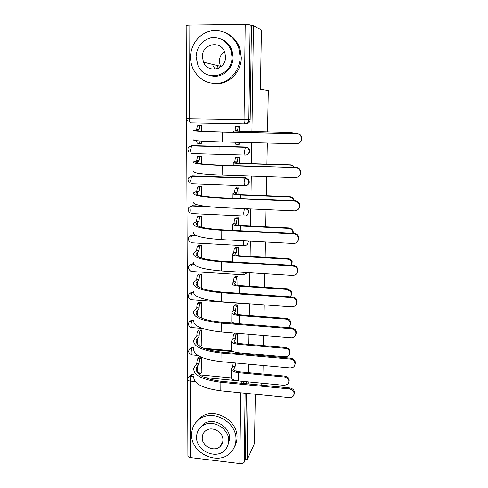 <?xml version="1.0" encoding="UTF-8"?>
<svg xmlns="http://www.w3.org/2000/svg" width="488" height="488" viewBox="0 0 488 488"><rect width="100%" height="100%" fill="white"/><g stroke="black" fill="none" stroke-linecap="round" stroke-linejoin="round"><path stroke-width="0.73" d="M246.666 154.849C248.538 154.324 249.551 153.061 249.71 151.06L249.38 149.383C248.666 147.894 247.507 147.089 245.909 146.98L245.44 147.083C247.044 147.199 248.203 148.004 248.917 149.499L249.252 151.176C248.984 153.586 247.678 154.879 245.342 155.056C244.823 154.958 244.549 153.708 244.525 151.292L245.44 147.083L191.705 145.717L190.582 149.853C190.662 152.226 191.04 153.464 191.729 153.561L245.226 155.05M246.885 185.33C248.38 184.665 249.179 183.494 249.283 181.81L248.831 179.913L245.519 177.766L245.049 177.961L248.374 180.115L248.825 182.024C248.557 184.391 247.264 185.647 244.946 185.794C244.433 185.8 244.165 184.623 244.14 182.262L245.049 177.961L191.784 176.113L190.674 180.334C190.747 182.658 191.125 183.823 191.808 183.823L244.762 185.788M246.977 215.239L248.862 212.03L248.227 209.834L247.251 208.785M246.94 244.634L248.447 241.731L248.392 241.041M244.274 274.384L247.587 272.609M213.36 65.917L214.897 69.174M196.414 206.186L196.097 206.326M186.642 119.487L187.691 378.944M267.522 131.882L268.308 90.512L260.415 89.304L261.403 30.085L253.461 25.571L251.924 131.559M255.938 394.322L255.291 395.555L254.492 443.5L247.16 459.763L248.124 393.541M248.258 383.916L248.288 381.909M248.422 372.686L248.544 364.164M248.685 354.477L248.697 353.641M248.831 344.369L248.984 334.25M249.252 315.559L249.423 303.786M249.679 286.236L249.874 272.755M250.112 256.401L250.332 241.145M250.551 226.029L250.801 208.943M250.997 195.109L251.277 176.119M251.454 163.62L251.759 142.667M260.757 385.123L261.763 383.208M267.314 143.045L266.912 164.09M266.674 176.644L266.314 195.719M266.051 209.614L265.728 226.774M265.441 241.956L265.149 257.28M264.838 273.701L264.581 287.243M264.246 304.86L264.02 316.681M263.666 335.451L263.477 345.614M263.3 354.922L263.282 355.764M263.099 365.481L262.934 374.046M189.027 25.053L189.332 118.865L186.55 118.767L186.172 25.474L189.027 25.053L245.208 24.4L250.124 24.845L248.837 119.828C248.563 122.299 247.239 123.635 244.872 123.836C244.342 123.629 244.067 122.287 244.043 119.804L245.208 24.4M253.461 25.571L251.46 25.596L250.124 24.845M189.496 376.602L191.656 374.345L193.754 374.326M199.72 374.894L231.3 377.913M247.16 459.763L245.403 459.556L244.183 462.227C243.488 463.264 242.042 463.704 239.84 463.551L190.436 457.561C188.716 457.286 187.874 456.707 187.917 455.816L187.612 379.926M201.391 357.277L198.805 357.045L198.805 357.362M201.196 345.772L201.446 329.992L198.787 330.065M237.54 314.534L237.644 304.89L234.899 304.689L234.899 305.006M201.452 318.048L201.452 302.243L198.769 302.316M237.857 285.327L237.955 276.385L235.185 276.489M201.459 288.298L201.459 274.024L198.756 274.097M238.187 255.608L238.278 247.379L235.484 247.483M201.459 258.012L201.465 245.33L198.738 245.397M238.516 225.358L238.601 217.88L235.783 217.971M201.465 227.176L201.471 216.141L198.72 216.208M238.858 194.566L238.931 187.862L236.088 187.947M201.471 195.779L201.477 186.446L198.701 186.514M201.007 173.71L201.477 173.704M239.199 163.212L239.266 157.313L236.399 157.392M201.477 163.797L201.477 156.233L198.683 156.3M200.751 143.277L201.483 143.295L201.483 141.099M238.772 144.21L239.407 144.228L239.431 142.374M219.045 150.609L219.069 146.412M190.631 146.01L192.327 145.619L245.909 146.98M190.363 176.497L192.4 175.924L245.519 177.766M190.161 206.467L192.473 205.716L205.039 206.265M190.009 235.93L192.546 234.996L195.352 235.143M189.899 264.88L192.614 263.782L193.596 263.843M189.826 293.337L193.413 292.141M189.789 321.311L192.754 319.927L193.638 320M216.562 321.805L234.313 323.209M189.771 348.81L192.235 347.31L193.693 347.389M203.6 348.249L232.111 350.738M201.202 372.808L201.446 357.301M239.553 131.29L239.608 126.221L236.717 126.288M236.912 371.447L237.003 363.115M237.223 343.235L237.333 333.292M201.483 131.217L201.483 125.489L198.659 125.556M246.641 354.3L246.19 353.422M251.46 25.596L250.149 119.755C249.874 122.201 248.563 123.531 246.208 123.726L245.592 123.775M246.464 383.739L246.306 381.72M245.403 459.556L246.33 393.365M198.165 206.259L197.847 206.406M231.33 369.587L231.257 377.096C231.147 379.036 233.575 380.323 238.547 380.969L284.443 385.386L287.889 384.172C289.799 380.725 288.725 378.346 284.656 377.023L285.065 376.114C288.689 377.114 289.939 379.267 288.804 382.555M235.533 362.98L235.057 366.97L232.703 366.75L231.336 368.934C231.227 370.819 233.661 372.082 238.638 372.71L284.656 377.023M232.703 366.75L233.179 362.767M285.065 376.114L239.199 371.825C235.503 371.362 233.691 370.429 233.77 369.026L235.057 366.97M193.76 376.279C193.163 383.428 202.172 388.271 220.802 390.815L289.433 397.659C291.135 397.775 292.464 397.208 293.428 395.945C294.874 392.45 293.624 390.119 289.671 388.954L290.079 387.966C293.813 388.985 295.13 391.193 294.038 394.585M197.884 373.32L199.171 371.947C199.226 373.869 199.543 374.613 200.123 374.186L201.44 372.503M201.337 357.277L200.196 358.656C199.574 359.619 199.232 361.205 199.165 363.401L196.859 363.45L193.742 368.129C193.138 375.077 202.178 379.792 220.857 382.275L289.671 388.954M290.079 387.966L221.497 381.323C204.082 379.024 195.645 374.625 196.188 368.135L199.165 363.664M196.859 363.45L196.859 363.194C196.926 360.992 197.268 359.412 197.896 358.448L200.196 358.656M199.049 357.07L197.896 358.448M231.586 341.551L231.519 349.262C231.41 351.018 233.862 352.19 238.87 352.781L285.175 356.838L286.956 356.636C291.312 355.441 290.018 348.505 285.395 348.328L285.803 347.505C289.518 348.536 290.75 350.744 289.512 354.129M236.954 333.261L236.253 334.189C235.728 335.103 235.429 336.683 235.35 338.934L232.971 339.001L231.593 340.966C231.483 342.661 233.941 343.796 238.968 344.375L285.395 348.328M232.971 339.001L232.977 338.733C233.05 336.488 233.356 334.908 233.886 333.993L234.594 333.072M285.803 347.505L239.529 343.576C235.802 343.155 233.972 342.314 234.051 341.051L235.35 339.203M287.743 327.558C291.165 325.362 291.342 322.781 288.262 319.817L286.139 319.121L286.554 318.402L288.67 319.091C290.933 320.811 291.446 322.861 290.201 325.24M237.534 304.884L236.521 306.061C236.009 306.934 235.716 308.477 235.643 310.685L233.246 310.783L231.861 312.515C231.751 314.016 234.228 315.028 239.297 315.541L286.139 319.121M233.246 310.783L233.246 310.508C233.319 308.294 233.612 306.757 234.136 305.885L235.155 304.707M286.554 318.402L239.864 314.839C236.101 314.461 234.258 313.711 234.338 312.595L235.643 310.96M231.855 313.034L231.782 320.958C231.55 321.897 232.593 322.708 234.917 323.391M193.699 348.475C193.096 354.935 202.184 359.327 220.979 361.657L290.244 367.952L292.593 367.555C296.686 365.921 295.045 359.278 290.488 359.083L290.897 358.192C294.709 359.229 296.027 361.492 294.837 364.981M198.323 345.272L199.159 344.327L199.256 345.98M201.349 329.986L200.19 331.23C199.561 332.121 199.214 333.682 199.153 335.909L196.829 335.982L193.681 340.185C193.071 346.437 202.191 350.695 221.034 352.958L290.488 359.083M290.897 358.192L221.68 352.104C204.106 350.006 195.596 346.035 196.152 340.191L199.153 336.177M200.391 346.7L201.446 345.486M196.829 335.982L196.829 335.714C196.89 333.487 197.237 331.931 197.872 331.041L200.19 331.23M199.043 329.796L197.872 331.041M193.638 320.189C193.022 325.941 202.197 329.864 221.162 331.974L291.068 337.69C295.399 338.251 297.625 332.358 294.044 329.748L291.312 328.662L291.726 327.869L294.447 328.949C296.35 330.724 296.741 332.7 295.624 334.878M201.361 302.237L200.147 303.384C199.531 304.238 199.196 305.762 199.141 307.946L196.792 308.044L193.62 311.759C193.004 317.291 202.203 321.08 221.216 323.117L291.312 328.662M291.726 327.869L221.869 322.361C204.136 320.47 195.548 316.938 196.109 311.765L199.141 308.221M196.792 308.044L196.792 307.769C196.853 305.586 197.189 304.067 197.811 303.213L200.184 303.341M199.037 302.066L197.847 303.17M235.948 439.572C236.9 422.754 214.061 409.237 200.513 418.442C194.749 422.181 191.796 427.537 191.638 434.521C190.729 453.846 219.716 466.565 231.422 451.717C234.338 448.295 235.844 444.251 235.948 439.572M234.429 446.923C236.088 444.074 236.948 440.938 237.003 437.51C237.955 420.79 215.257 407.364 201.782 416.52L195.462 422.956M199.36 428.732L203.667 423.98C213.311 416.807 230.354 426.5 229.671 438.858L227.56 446.093M228.652 440.768C229.342 428.342 212.195 418.588 202.502 425.798C198.659 428.513 196.682 432.276 196.579 437.089C195.92 450.814 216.257 460.154 224.992 450.009C227.359 447.459 228.579 444.379 228.652 440.768M202.233 437.736C201.806 446.428 214.537 452.516 220.308 446.319C221.991 444.641 222.857 442.573 222.906 440.109C223.345 431.953 211.938 425.701 205.771 430.672C203.478 432.423 202.3 434.777 202.233 437.736M220.674 445.654L221.07 445.477M220.606 66.935L219.301 61.439C219.447 57.242 221.192 53.991 224.529 51.691M240.126 57.169L238.919 48.684C235.295 36.515 222.992 28.621 211.261 30.86C199.513 32.995 190.466 44.701 190.558 57.255C190.588 61.604 191.546 65.697 193.419 69.534C199.787 80.544 208.98 84.979 220.991 82.826C231.745 80.105 240.017 69.168 240.126 57.169M212.536 83.411C226.713 86.333 241.456 73.334 241.279 57.553L240.084 49.129C237.528 41.309 232.666 35.844 225.493 32.739M220.905 38.949C226.322 41.01 230.049 44.914 232.087 50.673L233.093 57.181C233.282 68.93 222.016 78.513 211.517 75.823M231.977 56.828L230.964 50.276C227.072 40.962 220.381 36.813 210.901 37.832C201.727 40.473 196.786 46.83 196.072 56.895L197.957 65.429C205.143 83.1 232.605 76.457 231.977 56.828M202.398 56.883L203.502 62.165C207.98 73.828 225.987 69.607 225.535 56.84L224.797 52.381C220.942 39.711 201.77 43.694 202.398 56.883M203.85 62.25L204.624 64.184M217.075 65.483L218.319 68.283M290.226 296.826C291.556 295.136 291.641 293.337 290.476 291.421L286.901 289.396L287.316 288.774L290.872 290.793C291.964 292.538 291.958 294.233 290.866 295.88M237.857 276.373L236.79 277.446C236.296 278.288 236.009 279.795 235.948 281.954L233.526 282.076L232.129 283.571C232.02 284.87 234.521 285.748 239.639 286.206L286.901 289.396M233.526 282.076L233.526 281.796C233.593 279.636 233.874 278.13 234.38 277.288L235.466 276.22M287.316 288.774L240.206 285.602C236.412 285.26 234.551 284.608 234.624 283.644L235.942 282.235M232.123 284.022L232.111 292.776M291.8 265.423L291.739 261.995C290.915 260.281 289.561 259.329 287.676 259.14L288.091 258.616C289.97 258.805 291.318 259.756 292.141 261.458L291.922 265.429M238.193 247.379L237.064 248.331C236.582 249.148 236.314 250.612 236.247 252.723L233.807 252.869L232.404 254.12C232.294 255.212 234.819 255.956 239.98 256.353L287.676 259.14M233.807 252.869L233.807 252.583C233.868 250.472 234.142 249.008 234.63 248.197L235.777 247.245M288.091 258.616L240.554 255.84C236.723 255.547 234.844 254.998 234.923 254.187L236.247 253.01M292.928 233.392L292.739 231.672C292.007 229.665 290.58 228.555 288.463 228.329L288.878 227.914C290.988 228.134 292.41 229.244 293.142 231.245L293.264 233.41M238.547 217.88L237.345 218.709C236.875 219.49 236.619 220.918 236.558 222.986L234.094 223.15L232.678 224.151C232.575 225.023 235.124 225.627 240.334 225.956L288.463 228.329M234.094 223.15L234.1 222.864C234.155 220.796 234.417 219.374 234.887 218.594L236.113 217.764M288.878 227.914L240.907 225.554C237.046 225.31 235.149 224.858 235.222 224.212L236.558 223.272M193.577 291.415C192.949 296.429 202.209 299.87 221.345 301.743L291.909 306.873C295.917 306.397 297.357 304.225 296.234 300.352C295.338 298.76 293.977 297.863 292.159 297.674L292.568 296.985C294.386 297.18 295.734 298.07 296.631 299.656C297.393 301.273 297.314 302.804 296.387 304.262M201.385 274.018L200.098 275.061C199.501 275.891 199.177 277.373 199.122 279.514L196.762 279.63L193.559 282.839C192.931 287.627 202.215 290.921 221.399 292.727L292.159 297.674M292.568 296.985L222.058 292.074C204.167 290.397 195.499 287.328 196.066 282.851L199.122 279.789M196.762 279.63L196.762 279.356C196.81 277.221 197.14 275.738 197.738 274.909L200.178 274.982M199.043 273.866L197.823 274.829M193.51 262.141C192.882 266.387 202.221 269.327 221.534 270.962L292.763 275.47C296.405 275.134 297.967 273.158 297.448 269.553C296.68 267.503 295.203 266.35 293.02 266.1L293.428 265.521C295.612 265.771 297.082 266.918 297.845 268.967L297.101 273.14M201.41 245.324L200.043 246.257C199.47 247.056 199.159 248.496 199.11 250.588L196.725 250.734L193.492 253.412C192.858 257.432 202.227 260.22 221.589 261.775L293.02 266.1M293.428 265.521L222.254 261.233C204.191 259.781 195.45 257.182 196.024 253.431L199.11 250.869M196.725 250.734L196.725 250.454C196.774 248.361 197.085 246.922 197.664 246.123L200.171 246.141M199.049 245.189L197.799 246.007M193.449 232.355C192.809 235.808 202.233 238.229 221.729 239.608L293.636 243.475C297.107 243.176 298.717 241.286 298.473 237.802C297.808 235.497 296.283 234.197 293.892 233.923L294.307 233.465C296.686 233.74 298.211 235.027 298.869 237.333L297.723 241.523M201.452 216.135L199.995 216.946C199.439 217.715 199.135 219.124 199.092 221.168L196.688 221.339L193.425 223.474C192.784 226.688 202.233 228.945 221.784 230.251L293.892 233.923M294.307 233.465L222.455 229.817C204.222 228.604 195.401 226.493 195.981 223.492L199.092 221.454M196.688 221.339L196.688 221.052C196.731 219.008 197.03 217.599 197.591 216.831L200.165 216.8M199.067 216.025L197.774 216.69M293.691 200.727L293.666 200.623C293.001 198.415 291.537 197.195 289.268 196.957L289.683 196.646C291.946 196.884 293.404 198.097 294.063 200.3L294.142 200.751M238.931 187.862L237.625 188.551L236.869 193.01L234.386 192.912L232.965 193.644C232.855 194.291 235.436 194.749 240.688 195.017L289.268 196.957M234.386 192.912L235.149 188.453L236.473 187.77M289.683 196.646L241.267 194.718C237.369 194.523 235.454 194.181 235.527 193.699L236.869 193.01M193.382 202.038C192.73 204.673 202.245 206.546 221.924 207.668L294.52 210.865C297.912 210.566 299.553 208.705 299.455 205.283C298.863 202.801 297.308 201.416 294.789 201.129L295.197 200.794C297.717 201.074 299.266 202.459 299.852 204.929C300.077 206.729 299.522 208.224 298.18 209.413M201.477 186.465L199.94 187.118L199.08 191.522L196.652 191.424L193.364 192.998C192.711 195.377 202.245 197.091 221.979 198.134L294.789 201.129M295.197 200.794L222.656 197.817C204.252 196.847 195.352 195.249 195.938 193.022L199.08 191.522M196.652 191.424L197.518 187.026L200.159 186.953M199.122 186.355L197.744 186.861M294.032 167.427C293.129 165.92 291.812 165.115 290.086 165.005L290.5 164.81C292.324 164.932 293.672 165.81 294.551 167.439M239.266 157.356L237.918 157.85L237.192 162.211L234.685 162.132L233.252 162.596C233.148 163.01 235.747 163.315 241.054 163.511L290.086 165.005M234.685 162.132L235.417 157.783L236.918 157.246M290.5 164.81L241.639 163.321C237.699 163.181 235.765 162.949 235.838 162.644L237.192 162.211M193.315 171.184C192.656 172.959 202.258 174.271 222.119 175.125L295.423 177.626C298.772 177.315 300.437 175.46 300.431 172.057C299.894 169.44 298.314 167.988 295.697 167.701L296.112 167.488C298.723 167.774 300.297 169.22 300.828 171.819C300.998 173.99 300.169 175.643 298.339 176.778M201.477 156.288L199.891 156.758L199.061 161.064L196.615 160.991L193.297 161.979C192.632 163.498 202.258 164.639 222.18 165.414L295.697 167.701M296.112 167.488L222.857 165.206C204.283 164.493 195.298 163.425 195.895 162.004L199.061 161.064M199.531 173.447L200.159 173.972L201.154 173.667M199.958 173.966L197.731 173.893L196.963 173.02M196.615 160.991L197.445 156.691L200.153 156.581M199.263 156.172L197.719 156.508M293.709 133.468L291.336 132.376L294.227 133.48M238.193 144.308L235.777 144.247L234.984 142.264M239.608 126.3L238.211 126.599L237.516 130.857L233.545 130.985L290.915 132.455M234.99 130.802L235.692 126.551L237.833 126.191M291.336 132.376L242.011 131.351L236.155 131.022L237.516 130.857M237.504 142.325L238.278 144.308L239.413 144.088M193.248 139.763C192.577 140.66 202.27 141.392 222.321 141.959L296.35 143.74C299.669 143.411 301.358 141.538 301.419 138.122C300.925 135.402 299.321 133.901 296.625 133.62L297.039 133.535C299.73 133.816 301.322 135.31 301.816 138.025C301.883 140.776 300.639 142.588 298.083 143.466M201.483 125.575L199.836 125.855L199.049 130.064L193.224 130.394C192.553 131.022 202.276 131.577 222.382 132.059L296.625 133.62M297.039 133.535L223.071 131.98C204.319 131.528 195.243 131.01 195.853 130.43L199.049 130.064M199.122 140.922C199.317 142.539 199.659 143.356 200.153 143.368L201.483 143.161M200.043 143.368L197.707 143.307C197.189 143.283 196.829 142.411 196.64 140.69M196.579 130.009L197.372 125.806L200.147 125.666M199.97 125.465L197.689 125.623M246.269 208.742L247.77 210.121L248.404 212.329C248.142 214.647 246.861 215.873 244.561 216.001C244.055 216.105 243.786 215.007 243.762 212.695L244.396 208.657M247.849 241.011L247.995 242.109C247.733 244.39 246.464 245.58 244.189 245.677C243.677 245.885 243.414 244.854 243.39 242.597L243.506 240.779M244.836 123.836L190.503 122.83C189.801 122.628 189.411 121.305 189.332 118.865L250.149 119.755M192.882 374.241L191.247 376.279L193.706 376.516M204.759 377.578L236.082 380.591M195.2 381.561L190.186 381.073L190.436 457.561M239.84 463.551L240.706 392.803M192.327 145.619L189.094 146.778M192.4 175.924L189.039 177.296M192.473 205.716L191.863 205.985L208.992 206.735M244.311 215.989L191.888 213.561C191.211 213.659 190.832 212.573 190.759 210.297C190.796 208.272 191.101 206.888 191.668 206.131C187.856 207.278 187.148 209.431 189.558 212.597M192.546 234.996L191.943 235.35L196.298 235.576M243.866 245.665L191.961 242.798C191.29 242.987 190.924 241.969 190.845 239.742C190.887 237.674 191.204 236.253 191.79 235.472C187.77 236.796 187.191 239.016 190.058 242.139M192.614 263.782L192.016 264.215L193.925 264.331M243.433 274.829L192.034 271.535C191.375 271.816 191.003 270.87 190.93 268.687C190.979 266.576 191.308 265.112 191.912 264.307C187.654 265.881 187.239 268.168 190.68 271.182M192.687 292.092L192.089 292.599L193.437 292.69M243.012 303.499L192.107 299.797C191.455 300.169 191.089 299.284 191.015 297.149C191.07 294.99 191.406 293.489 192.034 292.647C187.703 292.44 187.142 299.016 191.418 299.681M192.754 319.927L192.162 320.512L193.529 320.616L192.156 320.518C191.51 321.385 191.156 322.922 191.095 325.136C191.168 327.222 191.528 328.04 192.18 327.594L202.459 328.43M192.821 347.31L192.235 347.962L193.699 348.09M206.156 349.176L233.484 351.567M189.149 349.518L192.235 347.962C191.589 348.896 191.235 350.457 191.18 352.659C191.241 354.636 191.583 355.41 192.205 354.977L197.927 355.49M245.043 353.318L245.83 354.227M242.518 353.099L242.304 353.916M189.1 322.037L192.162 320.512C187.819 320.268 187.233 326.905 191.528 327.527M189.027 265.649L192.016 264.215L194.017 264.435M189.015 236.717L191.943 235.35L196.67 235.728M189.015 207.272L191.863 205.985L212.018 207.028M192.089 292.599L193.449 292.751M243.451 303.53L242.926 303.31M243.817 274.854C243.347 275.159 243.079 274.317 243.018 272.322M188.13 377.865L190.009 376.382L191.247 376.279C190.601 377.297 190.247 378.895 190.186 381.073C188.423 380.847 187.563 380.384 187.606 379.67C187.697 378.084 188.496 376.986 190.009 376.382L191.656 374.345M242.676 381.372L244.97 383.599M246.477 382.836L245.976 383.696M245.122 393.243L244.183 462.227M241.048 383.214L241.584 381.262M233.917 369.855L233.929 368.678M235.064 366.708L232.703 366.488M238.547 380.969L238.638 372.71M197.42 365.817L197.426 372.795M196.859 363.194L199.165 363.401M220.857 382.275L220.802 390.815M234.203 341.795L234.209 340.734M236.253 334.189L233.886 333.993M235.35 338.934L232.977 338.733M238.87 352.781L238.968 344.375M234.49 313.253L234.496 312.314M236.552 306.019L234.167 305.842M235.643 310.685L233.246 310.508M239.205 323.727L239.297 315.541M197.39 338.105L197.396 344.388M196.829 335.714L199.153 335.909M221.034 352.958L220.979 361.657M197.359 309.929L197.365 315.486M196.792 307.769L199.141 307.946M221.216 323.117L221.162 331.974M234.783 284.217L234.789 283.406M236.863 277.367L234.454 277.208M235.948 281.954L233.526 281.796M239.553 293.294L239.639 286.206M235.082 254.669L235.088 253.986M237.174 248.215L234.74 248.081M236.247 252.723L233.807 252.583M239.913 262.294L239.98 256.353M235.381 224.596L235.387 224.053M237.485 218.563L235.039 218.447M236.558 222.986L234.1 222.864M240.279 230.72L240.334 225.956M197.329 281.265L197.335 286.072M196.762 279.356L199.122 279.514M221.399 292.727L221.345 301.743M197.298 252.101L197.304 256.139M196.725 250.454L199.11 250.588M221.589 261.775L221.534 270.962M197.268 222.43L197.274 225.663M196.688 221.052L199.092 221.168M221.784 230.251L221.729 239.608M235.692 193.986L235.692 193.584M237.809 188.38L235.338 188.289M236.875 192.717L234.392 192.62M240.645 198.555L240.688 195.017M197.237 192.241L197.244 194.639M196.652 191.137L199.08 191.229M221.979 198.134L221.924 207.668M238.138 157.667L235.643 157.6M237.192 161.912L234.691 161.833M241.023 165.774L241.054 163.511M197.207 161.51L197.207 163.047M196.615 160.692L199.061 160.766M222.18 165.414L222.119 175.125M238.473 126.404L235.954 126.355M237.522 130.552L234.99 130.497M241.407 132.37L241.42 131.424M197.176 130.235L197.176 130.869M196.579 129.71L199.049 129.759M222.382 132.059L222.321 141.959M192.235 347.31L191.65 347.956C187.703 350.177 187.679 352.495 191.577 354.91M248.227 209.834L247.77 210.121L245.946 208.73M248.831 179.913L248.374 180.115L244.86 178.138L191.54 176.284C187.904 177.303 187.111 179.395 189.155 182.561M249.38 149.383L248.917 149.499C248.118 148.065 246.885 147.321 245.22 147.272L191.418 145.9C187.923 146.833 187.056 148.877 188.832 152.03M186.55 118.779L187.392 121.054M233.764 369.507L233.77 369.026M198.646 374.046L199.537 374.131M196.188 368.135L196.194 370.471M234.045 341.484L234.051 341.051M288.262 319.817L288.67 319.091M236.521 306.061L234.136 305.885M234.331 312.979L234.338 312.595M196.152 340.191L196.152 342.295M294.044 329.748L294.447 328.949M197.811 303.213L200.147 303.384M196.109 311.765L196.109 313.631M200.513 418.442L201.782 416.52M203.667 423.98L202.502 425.798M222.711 441.945L220.308 446.319M238.919 48.684L240.084 49.129M232.087 50.673L230.964 50.276M220.295 66.27L203.502 62.165M290.476 291.421L290.872 290.793M236.79 277.446L234.38 277.288M234.624 283.973L234.624 283.644M291.739 261.995L292.141 261.458M237.064 248.331L234.63 248.197M232.331 261.836L232.398 254.498M292.739 231.672L293.142 231.245M237.345 218.709L234.887 218.594M232.624 230.33L232.678 224.45M296.234 300.352L296.631 299.656M197.738 274.909L200.098 275.061M196.066 282.851L196.072 284.467M297.448 269.553L297.845 268.967M197.664 246.123L200.043 246.257M196.024 253.431L196.03 254.785M298.473 237.802L298.869 237.333M197.591 216.831L199.995 216.946M195.981 223.492L195.987 224.578M293.666 200.623L294.063 200.3M237.625 188.551L235.149 188.453M232.922 198.238L232.959 193.87M299.455 205.283L299.852 204.929M197.518 187.026L199.94 187.118M195.938 193.022L195.944 193.827M237.918 157.85L235.417 157.783M233.221 165.53L233.252 162.742M300.431 172.057L300.828 171.819M197.445 156.691L199.891 156.758M195.895 162.004L195.895 162.522M238.211 126.599L235.692 126.551M233.532 132.199L233.545 131.04M301.419 138.122L301.816 138.025M197.372 125.806L199.836 125.855"/></g></svg>
